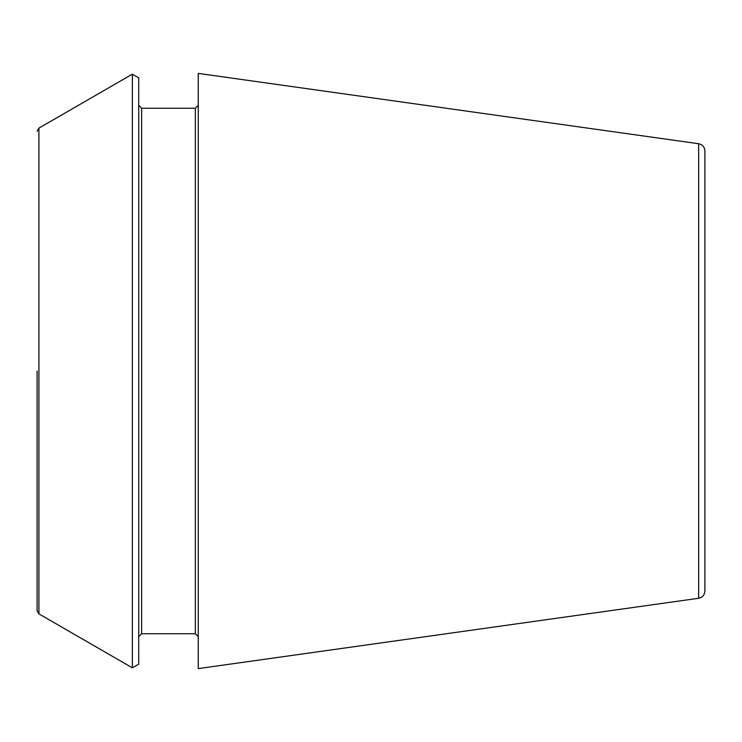 <?xml version="1.0" encoding="UTF-8"?>
<svg xmlns="http://www.w3.org/2000/svg" width="742" height="742" viewBox="0 0 742 742"><rect width="100%" height="100%" fill="white"/><g stroke="black" fill="none" stroke-linecap="round" stroke-linejoin="round"><path stroke-width="1.11" d="M698.649 143.725C702.479 144.532 704.566 146.925 704.9 150.914L704.9 591.086C704.566 595.075 702.479 597.468 698.649 598.275L198.244 668.607L198.244 73.393L698.649 143.725L698.649 598.275M37.1 371L37.1 610.74L37.1 371M38.918 613.884L38.918 128.116L132.345 74.172L132.345 667.828L38.918 613.884L37.1 610.74M132.345 74.172L138.726 77.854L138.726 664.146L132.345 667.828M198.244 105.336L195.341 108.239L195.341 633.761L198.244 636.664M195.341 108.239L141.629 108.239L141.629 633.761L138.726 636.664M38.918 128.116L37.1 131.26M195.341 633.761L141.629 633.761M141.629 108.239L138.726 105.336"/></g></svg>
